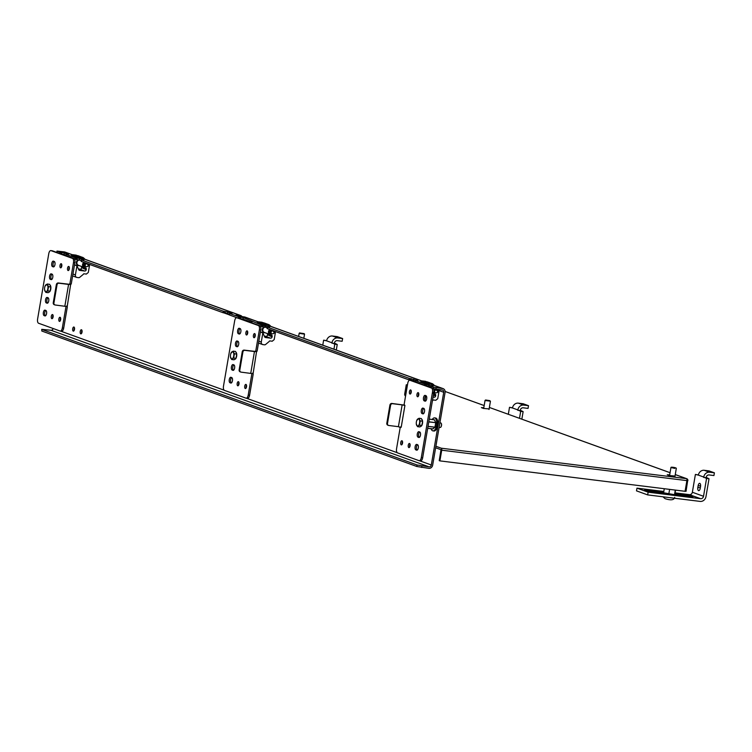 <?xml version="1.0" encoding="UTF-8"?>
<svg xmlns="http://www.w3.org/2000/svg" width="752" height="752" viewBox="0 0 752 752"><rect width="100%" height="100%" fill="white"/><g stroke="black" fill="none" stroke-linecap="round" stroke-linejoin="round"><path stroke-width="1.13" d="M73.94 327.035A2.077 0.931 97.1 0 1 74.504 329.301A2.077 0.931 97.1 0 1 73.339 331.143A2.077 0.931 97.1 0 1 73.245 331.115A2.077 0.931 97.1 0 1 72.681 328.859A2.077 0.931 97.1 0 1 73.846 327.017A2.077 0.931 97.1 0 1 73.94 327.035M74.1 330.56A2.077 0.931 97.1 0 1 74.448 327.759M81.479 329.761A2.077 0.931 97.1 0 1 82.043 332.017A2.077 0.931 97.1 0 1 80.878 333.86A2.077 0.931 97.1 0 1 80.784 333.841A2.077 0.931 97.1 0 1 80.22 331.576A2.077 0.931 97.1 0 1 81.385 329.733A2.077 0.931 97.1 0 1 81.479 329.761M81.639 333.286A2.077 0.931 97.1 0 1 81.987 330.485M242.68 319.045A3.647 3.243 -70.1 0 1 242.642 319.327L242.614 319.515M72.173 254.731L64.315 251.892L56.964 251.083L59.812 252.155L64.305 253.001L68.451 254.543L66.195 254.458L75.228 257.72L79.721 258.566L83.867 260.107L81.611 260.023L223.363 311.225L227.856 312.071L232.001 313.612L229.745 313.528L238.769 316.789L243.263 317.635L261.113 324.855L269.564 327.129L267.496 327.158L409.248 378.359L417.698 380.634L415.63 380.662L424.664 383.924L433.105 386.199L430.952 386.18L433.707 387.195L442.467 388.474A3.647 3.243 -70.1 0 1 445.09 392.45L432.663 465.168A3.647 3.243 109.9 0 1 428.819 468.346L416.796 466.484L41.83 331.049L41.727 329.329L41.83 331.049M41.727 329.329L50.92 330.26L429.072 466.842L417.05 464.971L42.093 329.545M50.92 330.26A2.106 1.871 109.9 0 0 53.129 328.511M429.072 466.842A2.106 1.871 109.9 0 0 431.3 464.999L443.727 392.281L437.579 390.062M433.396 388.681L442.214 389.978A2.106 1.871 -70.1 0 1 443.727 392.281M429.148 384.77L428.894 386.284L430.821 386.979M428.894 386.284L425.886 385.71M413.741 379.205L413.478 380.709L415.405 381.405M413.478 380.709L408.985 379.873L409.248 378.359M267.251 328.596L408.985 379.873M265.606 325.701L265.343 327.214L267.27 327.91M265.343 327.214L260.85 326.368L261.113 324.855M260.314 326.171L260.85 326.368M243.263 317.635L243.009 319.139L251.854 322.335M243.009 319.139L239.991 318.575M229.501 314.966L237.059 317.776M227.856 312.071L227.593 313.575L229.52 314.27M227.593 313.575L223.1 312.729L223.363 311.225M81.366 261.461L223.1 312.729M79.721 258.566L79.458 260.079L81.385 260.765M79.458 260.079L74.965 259.233L75.228 257.72M74.429 259.036L74.965 259.233M64.305 253.001L64.042 254.505L65.969 255.201M64.042 254.505L61.034 253.941M64.315 251.892A3.647 3.243 -70.1 0 1 64.945 252.042L72.333 254.712M258.058 321.865L244.428 316.94L240.226 316.376L236.166 314.9L240.02 315.351A3.647 3.243 -70.1 0 1 242.106 316.658M244.428 316.94A3.647 3.243 -70.1 0 1 245.058 317.09L258.218 321.847M245.707 320.117A2.106 1.871 -70.1 0 1 245.697 320.634M78.311 259.788A3.008 2.67 109.9 0 0 78.17 265.456M78.687 259.872A3.008 2.67 109.9 0 0 79.345 265.653M78.499 268.962L80.633 269.235M86.207 263.642A1.448 1.288 109.9 0 0 84.29 264.629A1.448 1.288 109.9 0 0 85.23 266.34M85.286 263.849A1.156 1.034 109.9 0 0 84.647 265.597M85.7 266.49A1.448 1.288 -70.1 0 1 84.609 264.901A1.448 1.288 -70.1 0 1 86.659 263.839M88.398 265.541L87.523 264.328A1.448 1.288 109.9 0 0 85.183 265.108A1.448 1.288 109.9 0 0 86.677 266.659L88.125 266.283L88.134 265.381L88.125 266.283M428.123 386.077A3.008 2.67 109.9 0 0 427.587 386.331M264.196 326.923A3.008 2.67 109.9 0 0 264.055 332.591M264.572 327.007A3.008 2.67 109.9 0 0 265.23 332.788M264.384 336.106L266.518 336.37M64.851 306.196L68.573 284.416L58.966 283.222A1.852 1.645 109.9 0 0 57.02 284.829L53.918 302.99A1.852 1.645 109.9 0 0 55.244 305.002L65.443 306.355M68.573 284.416L70.415 284.529L68.977 284.237L69.88 283.824L73.499 262.617A3.694 1.664 -82.9 0 0 72.53 258.415L50.986 250.632A3.694 1.664 -82.9 0 0 50.826 250.595A3.694 1.664 -82.9 0 0 48.767 253.687L37.6 319.045A3.694 1.664 -82.9 0 0 38.578 323.247L60.113 331.03A3.694 1.664 -82.9 0 0 60.282 331.068A3.694 1.664 -82.9 0 0 62.331 327.975L63.694 328.145A3.694 1.664 97.1 0 1 61.645 331.237A3.694 1.664 97.1 0 1 61.476 331.2L60.451 331.068M52.02 250.764A3.694 1.664 97.1 0 1 52.189 250.764A3.694 1.664 97.1 0 1 52.349 250.801L73.893 258.585A3.694 1.664 97.1 0 1 74.871 262.786L71.243 283.993L68.977 284.237L69.88 283.824M54.576 304.767A1.852 1.645 -70.1 0 1 53.251 302.746L53.918 302.99M66.514 306.036L67.323 306.938L63.694 328.145M53.251 302.746L56.353 284.594A1.852 1.645 -70.1 0 1 58.308 282.978L68.977 284.237M70.415 284.529L71.243 283.993L70.415 284.529M65.96 306.769L62.331 327.975M60.254 320.813A2.077 0.931 97.1 0 1 60.207 319.177A2.077 0.931 97.1 0 1 60.602 318.021M60.639 319.656A2.077 0.931 97.1 0 1 59.483 321.395A2.077 0.931 97.1 0 1 58.844 319.008A2.077 0.931 97.1 0 1 60 317.269A2.077 0.931 97.1 0 1 60.639 319.656M52.715 318.087A2.077 0.931 97.1 0 1 52.668 316.451A2.077 0.931 97.1 0 1 53.063 315.295M53.101 316.93A2.077 0.931 97.1 0 1 51.944 318.669A2.077 0.931 97.1 0 1 51.305 316.282A2.077 0.931 97.1 0 1 52.461 314.543A2.077 0.931 97.1 0 1 53.101 316.93M61.401 267.261A2.077 0.931 97.1 0 1 61.363 265.625A2.077 0.931 97.1 0 1 61.749 264.46M61.786 266.095A2.077 0.931 97.1 0 1 60.639 267.834A2.077 0.931 97.1 0 1 60 265.456A2.077 0.931 97.1 0 1 61.147 263.708A2.077 0.931 97.1 0 1 61.786 266.095M68.94 269.977A2.077 0.931 97.1 0 1 68.902 268.342A2.077 0.931 97.1 0 1 69.287 267.186M69.325 268.821A2.077 0.931 97.1 0 1 68.178 270.56A2.077 0.931 97.1 0 1 67.539 268.173A2.077 0.931 97.1 0 1 68.686 266.434A2.077 0.931 97.1 0 1 69.325 268.821M50.788 287.414A2.547 1.147 97.1 0 1 50.243 290.601M53.824 261.292L53.43 261.151A2.773 1.25 97.1 0 0 53.298 261.123A2.773 1.25 97.1 0 0 51.738 263.576A2.773 1.25 97.1 0 0 52.49 266.593L53.289 266.885A2.773 1.25 97.1 0 0 53.42 266.913A2.773 1.25 97.1 0 0 54.981 264.46A2.773 1.25 97.1 0 0 54.219 261.442L53.824 261.292M53.89 266.781L53.862 266.763A2.773 1.25 97.1 0 1 53.054 264.262A2.773 1.25 97.1 0 1 54.191 261.423M51.653 274.001L51.249 273.86A2.773 1.25 97.1 0 0 51.127 273.831A2.773 1.25 97.1 0 0 49.566 276.285A2.773 1.25 97.1 0 0 50.318 279.302L51.117 279.594A2.773 1.25 97.1 0 0 51.239 279.622A2.773 1.25 97.1 0 0 52.8 277.159A2.773 1.25 97.1 0 0 52.048 274.151L51.653 274.001M51.719 279.49L51.691 279.471A2.773 1.25 97.1 0 1 50.882 276.971A2.773 1.25 97.1 0 1 52.02 274.132M47.62 297.604L47.216 297.463A2.773 1.25 97.1 0 0 47.094 297.425A2.773 1.25 97.1 0 0 45.534 299.888A2.773 1.25 97.1 0 0 46.286 302.906L47.085 303.197A2.773 1.25 97.1 0 0 47.207 303.225A2.773 1.25 97.1 0 0 48.767 300.762A2.773 1.25 97.1 0 0 48.015 297.745L47.62 297.604M47.686 303.084L47.649 303.075A2.773 1.25 97.1 0 1 46.84 300.574A2.773 1.25 97.1 0 1 47.978 297.736M45.449 310.313L45.045 310.172A2.773 1.25 97.1 0 0 44.923 310.134A2.773 1.25 97.1 0 0 43.362 312.597A2.773 1.25 97.1 0 0 44.114 315.614L44.913 315.906A2.773 1.25 97.1 0 0 45.035 315.934A2.773 1.25 97.1 0 0 46.596 313.471A2.773 1.25 97.1 0 0 45.844 310.454L45.449 310.313M44.114 315.614L45.515 315.793A2.773 1.25 97.1 0 1 44.669 313.283A2.773 1.25 97.1 0 1 45.806 310.444M403.758 405.159L404.115 404.538L404.924 405.45L402.141 404.886L398.419 426.675L400.196 427.493L401.201 427.239L400.036 426.939M400.196 427.493L396.567 448.69A3.694 1.664 -82.9 0 0 397.545 452.901L419.08 460.675A3.694 1.664 -82.9 0 0 419.249 460.722A3.694 1.664 -82.9 0 0 421.299 457.62L432.466 392.271A3.694 1.664 -82.9 0 0 431.498 388.06L432.861 388.229A3.694 1.664 97.1 0 1 433.838 392.441L422.662 457.789A3.694 1.664 97.1 0 1 420.612 460.891A3.694 1.664 97.1 0 1 420.443 460.844L419.419 460.722M402.141 404.886L392.535 403.692A1.852 1.645 109.9 0 0 390.589 405.309L389.921 405.065A1.852 1.645 -70.1 0 1 391.877 403.457L403.796 405.018M398.419 426.675L388.812 425.482A1.852 1.645 109.9 0 1 388.493 425.406L387.835 425.171A1.852 1.645 -70.1 0 1 386.819 423.226L389.921 405.065M390.589 405.309L387.487 423.461A1.852 1.645 109.9 0 0 388.493 425.406M404.115 404.538L407.734 383.332A3.694 1.664 -82.9 0 1 409.793 380.239L411.156 380.409A3.694 1.664 97.1 0 1 411.316 380.446L432.861 388.229M431.498 388.06L409.953 380.277A3.694 1.664 -82.9 0 0 409.793 380.239M410.836 393.465A2.077 0.931 97.1 0 1 410.799 391.83A2.077 0.931 97.1 0 1 411.184 390.664M409.426 391.66A2.077 0.931 97.1 0 1 410.583 389.921A2.077 0.931 97.1 0 1 411.222 392.309A2.077 0.931 97.1 0 1 410.075 394.048A2.077 0.931 97.1 0 1 409.426 391.66M418.375 396.182A2.077 0.931 97.1 0 1 418.328 394.546A2.077 0.931 97.1 0 1 418.723 393.39M416.965 394.377A2.077 0.931 97.1 0 1 418.121 392.638A2.077 0.931 97.1 0 1 418.761 395.026A2.077 0.931 97.1 0 1 417.614 396.765A2.077 0.931 97.1 0 1 416.965 394.377M409.69 447.017A2.077 0.931 97.1 0 1 409.643 445.381A2.077 0.931 97.1 0 1 410.028 444.225M408.28 445.212A2.077 0.931 97.1 0 1 409.436 443.473A2.077 0.931 97.1 0 1 410.075 445.861A2.077 0.931 97.1 0 1 408.919 447.6A2.077 0.931 97.1 0 1 408.28 445.212M402.151 444.3A2.077 0.931 97.1 0 1 402.104 442.655A2.077 0.931 97.1 0 1 402.489 441.499M400.741 442.486A2.077 0.931 97.1 0 1 401.897 440.747A2.077 0.931 97.1 0 1 402.536 443.135A2.077 0.931 97.1 0 1 401.38 444.874A2.077 0.931 97.1 0 1 400.741 442.486M422.521 421.675A2.547 1.147 97.1 0 1 421.975 424.861M416.241 450.016L416.646 450.166A2.773 1.25 97.1 0 0 416.768 450.194A2.773 1.25 97.1 0 0 418.328 447.731A2.773 1.25 97.1 0 0 417.576 444.714L416.777 444.423A2.773 1.25 97.1 0 0 416.655 444.394A2.773 1.25 97.1 0 0 415.095 446.857A2.773 1.25 97.1 0 0 415.847 449.875L416.241 450.016M417.247 450.053L417.21 450.044A2.773 1.25 97.1 0 1 416.401 447.543A2.773 1.25 97.1 0 1 417.539 444.705M418.422 437.307L418.817 437.457A2.773 1.25 97.1 0 0 418.939 437.485A2.773 1.25 97.1 0 0 420.5 435.023A2.773 1.25 97.1 0 0 419.748 432.005L418.949 431.723A2.773 1.25 97.1 0 0 418.826 431.686A2.773 1.25 97.1 0 0 417.266 434.148A2.773 1.25 97.1 0 0 418.018 437.166L418.422 437.307M419.419 437.344L419.381 437.335A2.773 1.25 97.1 0 1 418.573 434.835A2.773 1.25 97.1 0 1 419.71 431.996M422.455 413.703L422.85 413.854A2.773 1.25 97.1 0 0 422.972 413.882A2.773 1.25 97.1 0 0 424.532 411.419A2.773 1.25 97.1 0 0 423.78 408.402L422.981 408.12A2.773 1.25 97.1 0 0 422.859 408.092A2.773 1.25 97.1 0 0 421.299 410.545A2.773 1.25 97.1 0 0 422.051 413.562L422.455 413.703M423.451 413.75L423.414 413.732A2.773 1.25 97.1 0 1 422.615 411.231A2.773 1.25 97.1 0 1 423.743 408.392M424.626 401.004L425.021 401.145A2.773 1.25 97.1 0 0 425.143 401.173A2.773 1.25 97.1 0 0 426.704 398.71A2.773 1.25 97.1 0 0 425.952 395.693L425.153 395.411A2.773 1.25 97.1 0 0 425.03 395.383A2.773 1.25 97.1 0 0 423.47 397.836A2.773 1.25 97.1 0 0 424.222 400.854L424.626 401.004M425.623 401.042L425.585 401.023A2.773 1.25 97.1 0 1 424.786 398.522A2.773 1.25 97.1 0 1 425.914 395.684M428.819 421.787L435.69 422.633L434.506 419.832L435.699 422.784L434.947 427.183L432.785 428.96M435.765 422.793L435.032 427.183L428.038 426.328M431.122 428.772A6.552 2.942 -82.9 0 0 432.644 430.811A6.552 2.942 -82.9 0 0 432.936 430.877A6.552 2.942 -82.9 0 0 436.621 425.068A6.552 2.942 -82.9 0 0 434.844 417.952A6.552 2.942 -82.9 0 0 434.543 417.877A6.552 2.942 -82.9 0 0 432.268 419.484M433.66 430.934A6.552 2.942 -82.9 0 0 433.96 431.009A6.552 2.942 -82.9 0 0 437.645 425.2A6.552 2.942 -82.9 0 0 435.859 418.074A6.552 2.942 -82.9 0 0 435.568 418.009A6.552 2.942 -82.9 0 0 435.267 417.999M250.736 373.34L254.458 351.551L244.851 350.357A1.852 1.645 109.9 0 0 242.905 351.974L239.803 370.125A1.852 1.645 109.9 0 0 241.129 372.146L251.328 373.49M254.458 351.551L256.3 351.663L254.862 351.372L255.765 350.958L259.393 329.752A3.694 1.664 -82.9 0 0 258.415 325.55L236.871 317.767A3.694 1.664 -82.9 0 0 236.711 317.729A3.694 1.664 -82.9 0 0 234.662 320.822L223.485 386.18A3.694 1.664 -82.9 0 0 224.463 390.391L245.998 398.165A3.694 1.664 -82.9 0 0 246.167 398.203A3.694 1.664 -82.9 0 0 248.216 395.11L249.579 395.279A3.694 1.664 97.1 0 1 247.53 398.372A3.694 1.664 97.1 0 1 247.361 398.334L246.336 398.212M237.905 317.899A3.694 1.664 97.1 0 1 238.074 317.899A3.694 1.664 97.1 0 1 238.234 317.936L259.778 325.719A3.694 1.664 97.1 0 1 260.756 329.921L257.128 351.128L254.862 351.372L255.765 350.958M240.461 371.902A1.852 1.645 -70.1 0 1 239.136 369.881L239.803 370.125M252.399 373.171L253.208 374.082L249.579 395.279M239.136 369.881L242.238 351.729A1.852 1.645 -70.1 0 1 244.193 350.122L254.862 351.372M256.3 351.663L257.128 351.128L256.3 351.663M251.845 373.913L248.216 395.11M246.139 387.947A2.077 0.931 97.1 0 1 246.092 386.312A2.077 0.931 97.1 0 1 246.487 385.156M246.524 386.791A2.077 0.931 97.1 0 1 245.368 388.53A2.077 0.931 97.1 0 1 244.729 386.143A2.077 0.931 97.1 0 1 245.885 384.404A2.077 0.931 97.1 0 1 246.524 386.791M238.6 385.231A2.077 0.931 97.1 0 1 238.553 383.586A2.077 0.931 97.1 0 1 238.948 382.43M238.986 384.065A2.077 0.931 97.1 0 1 237.839 385.804A2.077 0.931 97.1 0 1 237.19 383.417A2.077 0.931 97.1 0 1 238.346 381.678A2.077 0.931 97.1 0 1 238.986 384.065M247.286 334.396A2.077 0.931 97.1 0 1 247.248 332.76A2.077 0.931 97.1 0 1 247.634 331.594M247.681 333.239A2.077 0.931 97.1 0 1 246.524 334.978A2.077 0.931 97.1 0 1 245.885 332.591A2.077 0.931 97.1 0 1 247.032 330.852A2.077 0.931 97.1 0 1 247.681 333.239M254.825 337.122A2.077 0.931 97.1 0 1 254.787 335.477A2.077 0.931 97.1 0 1 255.172 334.32M255.21 335.956A2.077 0.931 97.1 0 1 254.063 337.695A2.077 0.931 97.1 0 1 253.424 335.307A2.077 0.931 97.1 0 1 254.571 333.568A2.077 0.931 97.1 0 1 255.21 335.956M236.673 354.559A2.547 1.147 97.1 0 1 236.128 357.745M239.709 328.427L239.315 328.286A2.773 1.25 97.1 0 0 239.183 328.257A2.773 1.25 97.1 0 0 237.623 330.72A2.773 1.25 97.1 0 0 238.384 333.738L239.174 334.02A2.773 1.25 97.1 0 0 239.305 334.048A2.773 1.25 97.1 0 0 240.866 331.594A2.773 1.25 97.1 0 0 240.114 328.577L239.709 328.427M239.785 333.916L239.747 333.907A2.773 1.25 97.1 0 1 238.939 331.406A2.773 1.25 97.1 0 1 240.076 328.558M237.538 341.135L237.143 340.994A2.773 1.25 97.1 0 0 237.012 340.966A2.773 1.25 97.1 0 0 235.451 343.429A2.773 1.25 97.1 0 0 236.213 346.446L237.002 346.728A2.773 1.25 97.1 0 0 237.134 346.757A2.773 1.25 97.1 0 0 238.694 344.303A2.773 1.25 97.1 0 0 237.933 341.286L237.538 341.135M236.213 346.446L237.604 346.625A2.773 1.25 97.1 0 1 236.767 344.115A2.773 1.25 97.1 0 1 237.905 341.267M233.505 364.739L233.101 364.598A2.773 1.25 97.1 0 0 232.979 364.57A2.773 1.25 97.1 0 0 231.419 367.023A2.773 1.25 97.1 0 0 232.171 370.04L232.97 370.332A2.773 1.25 97.1 0 0 233.092 370.36A2.773 1.25 97.1 0 0 234.652 367.897A2.773 1.25 97.1 0 0 233.9 364.889L233.505 364.739M233.571 370.228L233.534 370.21A2.773 1.25 97.1 0 1 232.735 367.709A2.773 1.25 97.1 0 1 233.863 364.87M231.334 377.448L230.93 377.307A2.773 1.25 97.1 0 0 230.808 377.278A2.773 1.25 97.1 0 0 229.247 379.732A2.773 1.25 97.1 0 0 229.999 382.749L230.798 383.041A2.773 1.25 97.1 0 0 230.92 383.069A2.773 1.25 97.1 0 0 232.481 380.606A2.773 1.25 97.1 0 0 231.729 377.589L231.334 377.448M231.4 382.937L231.362 382.918A2.773 1.25 97.1 0 1 230.554 380.418A2.773 1.25 97.1 0 1 231.691 377.579M326.622 340.665L323.623 340.167L326.594 340.835A5.537 4.916 109.9 0 1 332.431 336.012L337.263 336.614L342.63 338.55L337.789 337.949A5.537 4.916 109.9 0 0 331.952 342.771L334.79 344.2L333.944 349.191M336.304 350.047L337.244 344.501L334.405 343.081A2.764 2.463 109.9 0 1 337.328 340.665L342.16 341.267L342.63 338.55M323.623 340.167L322.768 345.159M334.339 343.457L331.886 343.147M337.244 344.501L334.79 344.2M513.654 416.185A2.773 1.25 97.1 0 1 513.795 416.185A2.773 1.25 97.1 0 1 514.152 416.373M512.507 407.81L509.508 407.302L512.479 407.979A5.537 4.916 109.9 0 1 518.316 403.147L523.157 403.749L528.515 405.685L523.674 405.084A5.537 4.916 109.9 0 0 517.837 409.915L520.685 411.335L519.491 418.3M521.85 419.146L523.129 411.645L520.29 410.216A2.764 2.463 109.9 0 1 523.213 407.8L528.045 408.402L528.515 405.685M509.508 407.302L508.324 414.258M520.224 410.592L517.78 410.291M523.129 411.645L520.685 411.335M700.206 488.424A2.773 1.25 97.1 0 1 700.281 487.766L697.828 487.465A2.773 1.25 97.1 0 0 698.683 490.652A2.773 1.25 97.1 0 0 700.225 488.33L700.535 486.506A2.773 1.25 97.1 0 0 699.68 483.329A2.773 1.25 97.1 0 0 698.138 485.651L697.828 487.465M700.61 485.858A2.773 1.25 97.1 0 0 700.591 485.952L700.281 487.766M698.401 474.944L695.393 474.437L698.364 475.114A5.537 4.916 109.9 0 1 704.201 470.291L709.042 470.893L714.4 472.82L709.559 472.228A5.537 4.916 109.9 0 0 703.731 477.05L706.57 478.469L703.524 496.282A2.764 2.463 -70.1 0 1 700.61 498.689L648.13 492.184L647.669 494.901L636.502 490.859L636.963 488.142L648.13 492.184M647.669 494.901L700.14 501.405A5.537 4.916 -70.1 0 0 705.978 496.583L709.023 478.78L706.175 477.351A2.764 2.463 109.9 0 1 709.098 474.944L713.939 475.537L714.4 472.82M663.64 492.485L644.586 490.116L647.068 491.018L666.31 493.406M690.383 496.395L690.486 495.812L674.995 493.895M674.713 494.449L692.977 496.715L690.486 495.812M695.393 474.437L692.357 492.25A2.764 2.463 -70.1 0 1 689.434 494.656L675.174 492.889M663.809 491.479L636.963 488.142M706.119 477.727L703.665 477.426M709.023 478.78L706.57 478.469M674.807 468.402L670.944 467.518L674.807 468.402M664.279 488.725L663.593 492.776L674.506 494.694L675.287 490.088M674.506 494.694L675.644 490.135M668.819 493.989L669.609 489.383M485.801 400.149L489.834 400.656L485.585 399.998L485.331 400.543L490.154 401.136M489.026 409.473L490.426 401.295L489.834 400.656M435.634 447.778L441.001 449.715L439.234 460.638L439.892 460.882L441.725 450.194A1.748 0.79 -82.9 0 0 441.264 448.201L686.435 478.629L675.258 474.597M435.897 446.265L441.264 448.201M685.871 491.225L685.072 491.3L686.896 480.613L441.725 450.194M439.892 460.882L685.072 491.3M669.694 474.841L667.24 474.738L669.195 475.537L675.005 476.072M483.809 407.706L481.355 407.603L483.31 408.402L489.12 408.938M83.876 262.448A2.764 2.463 109.9 0 0 83.857 267.242L81.413 266.575A1.448 1.288 109.9 0 1 81.592 267.59L86.207 269.761A1.448 1.288 -70.1 0 1 84.675 271.021L79.703 270.41A1.476 1.316 -70.1 0 1 78.687 269.545L76.958 265.794L75.397 274.941L72.944 274.057M69.334 267.374A1.852 0.827 -82.9 0 0 69.024 269.808M61.796 264.648A1.852 0.827 -82.9 0 0 61.485 267.092M84.675 266.17A1.485 1.325 109.9 0 0 84.703 266.17A1.485 1.325 109.9 0 1 85.173 263.247L86.038 263.567M85.69 263.444A1.485 1.325 109.9 0 0 85.173 263.247M75.397 274.941A2.322 2.068 -70.1 0 0 77.061 277.479L78.669 277.676A1.476 1.316 109.9 0 0 79.674 277.366L83.087 274.546A1.476 1.316 -70.1 0 0 83.463 274.085A0.573 0.517 -70.1 0 1 83.998 273.784L86.348 274.076L88.313 272.459L89.432 265.898A1.166 1.034 109.9 0 0 89.159 264.901L88.341 264.065M85.427 266.434A1.786 1.589 -70.1 0 1 83.481 264.488A1.786 1.589 -70.1 0 1 85.465 263.021M85.841 263.153A1.786 1.589 -70.1 0 1 86.414 263.698M74.523 264.798L77.465 265.86M74.504 264.911L76.958 265.794M78.556 269.15L79.985 269.329A1.448 1.288 109.9 0 0 81.517 268.069M85.249 267.703A1.448 1.288 -70.1 0 1 86.283 269.282L86.207 269.761M79.233 260.004A2.764 2.463 109.9 0 0 78.199 265.202L78.847 265.437M64.804 254.778A2.764 2.463 109.9 0 0 64.042 255.022M269.761 329.583A2.764 2.463 109.9 0 0 269.742 334.377L267.298 333.709A1.448 1.288 109.9 0 1 267.477 334.725L272.092 336.896A1.448 1.288 -70.1 0 1 270.56 338.165L265.588 337.545A1.476 1.316 -70.1 0 1 264.572 336.68L262.843 332.929L261.282 342.085L258.829 341.192M255.219 334.508A1.852 0.827 -82.9 0 0 254.909 336.952M247.681 331.782A1.852 0.827 -82.9 0 0 247.38 334.226M270.56 333.305A1.485 1.325 109.9 0 0 270.588 333.305A1.485 1.325 109.9 0 1 271.058 330.382L271.923 330.701A1.448 1.288 109.9 0 0 270.936 333.427A1.448 1.288 109.9 0 0 271.124 333.484M271.575 330.579A1.485 1.325 109.9 0 0 271.058 330.382M261.282 342.085A2.322 2.068 -70.1 0 0 262.946 344.613L264.554 344.82A1.476 1.316 109.9 0 0 265.559 344.51L268.972 341.681A1.476 1.316 -70.1 0 0 269.348 341.22A0.573 0.517 -70.1 0 1 269.893 340.929L272.233 341.22L274.198 339.594L275.326 333.033A1.166 1.034 109.9 0 0 275.044 332.046L274.226 331.2M271.312 333.568A1.786 1.589 -70.1 0 1 269.366 331.632A1.786 1.589 -70.1 0 1 271.35 330.156M271.726 330.297A1.786 1.589 -70.1 0 1 272.299 330.842M260.408 331.933L263.36 332.995M260.389 332.046L262.843 332.929M264.441 336.294L265.87 336.464A1.448 1.288 109.9 0 0 267.402 335.204M271.134 334.837A1.448 1.288 -70.1 0 1 272.168 336.417L272.092 336.896M265.118 327.139A2.764 2.463 109.9 0 0 264.093 332.337L264.732 332.572M250.689 321.922A2.764 2.463 109.9 0 0 249.927 322.157M434.675 393.907L433.293 393.446L434.675 393.907A1.448 1.288 -70.1 0 1 435.718 395.486L435.634 395.966A1.448 1.288 -70.1 0 1 434.111 397.225L433.039 397.094M418.761 393.578A1.852 0.827 -82.9 0 0 418.46 396.013M411.231 390.852A1.852 0.827 -82.9 0 0 410.921 393.296M435.126 389.649A1.485 1.325 109.9 0 0 433.791 389.63M432.391 400.854L432.522 400.75A1.476 1.316 -70.1 0 0 432.898 400.29A0.573 0.517 -70.1 0 1 433.434 399.998L435.784 400.29L437.749 398.663L438.867 392.102A1.166 1.034 109.9 0 0 438.585 391.115L436.95 389.404A5.706 5.067 109.9 0 0 436.865 389.32M435.135 392.694A1.448 1.288 -70.1 0 1 434.835 392.629A1.786 1.589 -70.1 0 1 433.801 392.61M433.744 389.461A1.786 1.589 -70.1 0 1 435.84 389.912A1.448 1.288 -70.1 0 1 436.094 390.044M405.864 394.302L404.726 393.888L406.287 384.742L407.443 385.033M406.287 384.742L407.424 385.156M425.735 395.834L424.983 400.261M404.726 393.888A2.322 2.068 109.9 0 0 405.554 396.097M428.668 386.208A2.764 2.463 109.9 0 0 427.926 386.453M414.239 380.991A2.764 2.463 109.9 0 0 413.478 381.226M434.205 385.409A3.666 3.262 109.9 0 0 431.949 383.84L428.593 383.426A3.478 3.093 109.9 0 0 428.114 383.407L426.534 383.736L421.111 381.8L421.665 381.499M429.42 382.608L425.519 382.054L431.009 383.266A3.892 3.459 -70.1 0 1 431.676 383.426L434.421 385.485L432.56 383.746L428.537 383.172A3.694 3.29 109.9 0 0 428.029 383.153L426.262 383.652L421.148 381.809L421.834 380.916A3.694 3.29 -70.1 0 1 422.342 380.935L427.531 381.931M428.029 383.153L426.422 383.501L427.926 383.99L426.544 383.736M428.048 383.802L431.883 384.272A3.224 2.867 109.9 0 1 433.519 385.156M429.166 382.636L425.632 382.119M430.2 382.9L429.533 382.74A3.892 3.459 -70.1 0 1 430.304 382.937L430.125 382.956M426.478 381.988L428.067 382.204A3.892 3.459 -70.1 0 1 428.837 382.401M428.828 382.43L426.328 381.781M426.393 382.317L427.418 382.618M431.159 383.294L431.78 383.464A3.892 3.459 -70.1 0 0 431.676 383.426M429.063 382.824L428.508 382.759M429.533 382.74L426.892 382.411M427.954 382.138L427.474 381.997M426.281 381.781L425.623 381.715M424.607 381.706L424.053 381.508M420.847 381.452L422.333 380.935L428.593 383.426M420.847 381.49L421.731 381.104M262.871 324.432L264.375 324.92L262.871 324.432L264.366 324.92L264.572 324.338L262.871 324.432M265.87 323.548L261.978 322.984L267.458 324.197A3.892 3.459 -70.1 0 1 268.126 324.356L270.87 326.415L269.019 324.676L264.986 324.103A3.694 3.29 109.9 0 0 264.478 324.084L262.551 324.366L258.115 322.429M270.664 326.34A3.666 3.262 109.9 0 0 268.408 324.77L265.042 324.356L258.791 321.865L257.607 322.74L258.293 321.847A3.694 3.29 -70.1 0 1 258.791 321.865L263.99 322.862M265.616 323.567L263.867 323.557M262.899 323.087L262.081 323.05M262.927 322.918L264.516 323.134A3.892 3.459 -70.1 0 1 265.287 323.332M262.081 322.646L262.711 322.834M265.277 323.36L262.786 322.711M267.609 324.225L266.575 323.886M265.522 323.755L264.958 323.689M268.126 324.356A3.892 3.459 -70.1 0 1 268.229 324.394L266.753 323.915M263.341 323.341L265.992 323.67A3.892 3.459 -70.1 0 1 266.753 323.868M265.992 323.67L266.528 323.783M268.37 325.513A3.008 2.67 109.9 0 0 268.201 325.39L264.497 324.732M264.413 323.069L263.924 322.928M261.057 322.636L260.512 322.439M257.306 322.42L258.19 322.035M84.779 259.205A3.666 3.262 109.9 0 0 82.523 257.635L79.157 257.222A3.478 3.093 109.9 0 0 78.678 257.203L76.666 257.231L78.481 257.776L77.108 257.532M78.612 257.598L82.447 258.068L76.789 257.071L71.675 255.229L72.399 254.712A3.694 3.29 -70.1 0 1 72.906 254.731L78.095 255.727M76.789 257.071L72.23 255.295M79.731 256.432L77.982 256.413M77.014 255.953L76.196 255.906M79.985 256.404L76.084 255.849L81.573 257.062A3.892 3.459 -70.1 0 1 82.344 257.259L80.69 256.752M77.042 255.783L78.631 256A3.892 3.459 -70.1 0 1 79.402 256.197L78.189 255.755M78.039 255.793L76.901 255.577M81.724 257.081L80.868 256.77M79.627 256.62L79.073 256.554M77.456 256.206L80.097 256.535A3.892 3.459 -70.1 0 1 80.868 256.733M80.097 256.535L80.643 256.648M76.845 255.577L76.196 255.511M75.172 255.501L74.617 255.304M82.034 330.673A1.852 0.827 -82.9 0 0 81.733 333.117M74.495 327.947A1.852 0.827 -82.9 0 0 74.194 330.391M435.643 389.856A1.448 1.288 109.9 0 0 433.913 390.391M433.895 392.027A1.448 1.288 109.9 0 0 434.665 392.553M434.712 390.053A1.156 1.034 109.9 0 0 433.951 391.021M435.408 392.835L434.835 392.629A1.448 1.288 -70.1 0 1 435.822 389.903L436.395 390.109A1.448 1.288 109.9 0 0 435.408 392.835A1.448 1.288 109.9 0 0 436.113 392.864L437.561 392.488L437.57 391.595L437.561 392.488M437.824 391.745L436.95 390.532A1.448 1.288 109.9 0 0 436.395 390.109M271.171 330.983A1.156 1.034 109.9 0 0 270.541 332.732M271.594 333.625A1.448 1.288 -70.1 0 1 270.494 332.036A1.448 1.288 -70.1 0 1 272.544 330.974M274.283 332.675L273.408 331.463A1.448 1.288 109.9 0 0 271.068 332.243A1.448 1.288 109.9 0 0 272.562 333.794L274.01 333.418L274.019 332.525L274.01 333.418M299.916 333.014L304.175 333.634L299.916 333.014M299.7 332.863L299.446 333.399L304.541 334.161L304.175 333.634M47.263 284.012L48.495 286.681L47.78 290.874L45.825 292.396L48.194 292.688L50.14 291.165L50.863 286.973L49.623 284.303L47.263 284.012L45.064 286.127M46.859 284.547A3.685 1.654 -82.9 0 0 45.035 286.192A3.685 1.654 -82.9 0 0 44.594 289.774A3.685 1.654 -82.9 0 0 45.628 291.776A3.685 1.654 -82.9 0 0 47.837 288.74A3.685 1.654 -82.9 0 0 46.859 284.547M45.825 292.396L44.594 289.717M48.814 292.199A3.694 1.664 -82.9 0 0 50.017 291.268M50.177 290.968A3.694 1.664 -82.9 0 0 50.845 287.048M50.835 286.907A3.694 1.664 -82.9 0 0 49.933 284.961M50.863 286.973L48.495 286.681M50.14 291.165L47.78 290.874M440.061 427.465A2.294 1.034 -82.9 0 0 440.155 427.484A2.294 1.034 -82.9 0 0 440.71 427.239A2.294 1.034 -82.9 0 0 441.198 423.31A2.294 1.034 -82.9 0 0 440.822 422.962A2.294 1.034 -82.9 0 0 440.728 422.934A2.294 1.034 -82.9 0 0 440.616 422.934M418.996 418.262L420.227 420.941L419.513 425.134L417.557 426.657L419.926 426.948L421.872 425.425L422.596 421.233L421.355 418.563L418.996 418.262L416.796 420.387M418.591 418.808A3.685 1.654 -82.9 0 0 416.768 420.453A3.685 1.654 -82.9 0 0 416.317 424.034A3.685 1.654 -82.9 0 0 417.36 426.036A3.685 1.654 -82.9 0 0 419.569 423A3.685 1.654 -82.9 0 0 418.591 418.808M417.557 426.657L416.326 423.978M420.547 426.459A3.694 1.664 -82.9 0 0 421.74 425.529M421.91 425.228A3.694 1.664 -82.9 0 0 422.577 421.308M422.568 421.167A3.694 1.664 -82.9 0 0 421.656 419.221M422.596 421.233L420.227 420.941M421.872 425.425L419.513 425.134M440.766 427.183A2.143 0.968 -82.9 0 0 440.822 427.127A2.143 0.968 -82.9 0 0 441.283 423.451A2.143 0.968 -82.9 0 0 441.245 423.385M236.748 354.107L234.389 353.816L233.665 358.008L231.71 359.531L234.079 359.823L236.034 358.3L236.748 354.107L235.508 351.438L233.148 351.146L230.949 353.261M232.753 351.682A3.685 1.654 -82.9 0 0 230.92 353.327A3.685 1.654 -82.9 0 0 230.479 356.909A3.685 1.654 -82.9 0 0 231.513 358.92A3.685 1.654 -82.9 0 0 233.722 355.875A3.685 1.654 -82.9 0 0 232.753 351.682M231.71 359.531L230.479 356.862M234.699 359.343A3.694 1.664 -82.9 0 0 235.902 358.403M236.062 358.112A3.694 1.664 -82.9 0 0 236.73 354.192M236.72 354.051A3.694 1.664 -82.9 0 0 235.818 352.096M234.389 353.816L233.148 351.146M236.034 358.3L233.665 358.008M229.416 314.881L224.04 312.935M417.05 464.971L416.796 466.484M421.928 465.949L421.665 467.462M60.574 331.106L224.134 390.175M246.459 398.24L397.216 452.695M419.541 460.76L431.3 464.999M410.705 380.352L409.925 380.07M421.609 380.935L267.627 325.325M442.467 388.474L431.178 384.394M435.887 389.198L436.141 387.684M433.453 388.699L433.707 387.195M430.83 387.496L431.046 386.227M426.619 384.263L426.356 385.767M425.829 384.159L425.585 385.597M424.448 385.193L424.664 383.924M415.414 381.931L415.63 380.662M411.203 378.688L410.949 380.202M410.413 378.594L410.16 380.108M267.233 328.671L267.496 327.158M263.068 325.193L262.815 326.697M262.279 325.09L262.025 326.603M251.864 322.862L252.08 321.593M240.734 317.118L240.471 318.632M239.944 317.024L239.7 318.463M238.553 318.049L238.769 316.789M229.482 315.041L229.745 313.528M225.318 311.554L225.055 313.067M224.528 311.46L224.275 312.964M81.348 261.536L81.611 260.023M77.183 258.049L76.92 259.562M76.394 257.955L76.14 259.468M65.979 255.727L66.195 254.458M61.767 252.484L61.514 253.997M60.978 252.39L60.733 253.828M59.596 253.415L59.812 252.155M56.936 252.456L57.152 251.187M240.02 315.351L81.742 258.19M50.986 250.632L52.349 250.801M72.53 258.415L73.893 258.585M73.499 262.617L74.871 262.786M58.308 282.978L58.966 283.222M56.353 284.594L57.02 284.829M53.862 266.763L52.49 266.593M51.691 279.471L50.318 279.302M47.649 303.075L46.286 302.906M421.299 457.62L422.662 457.789M392.535 403.692L391.877 403.457M387.487 423.461L386.819 423.226M409.953 380.277L411.316 380.446M432.466 392.271L433.838 392.441M417.21 450.044L415.847 449.875M419.381 437.335L418.018 437.166M423.414 413.732L422.051 413.562M425.585 401.023L424.222 400.854M404.924 405.45L401.201 427.239M432.973 428.866L427.7 428.33M427.7 428.349L432.814 428.978L435.032 427.183L428.02 426.45M429.27 419.137L434.421 419.776L429.27 419.127M428.79 421.928L435.69 422.633M435.032 427.183L435.784 422.784L434.506 419.832L429.279 419.108M236.871 317.767L238.234 317.936M258.415 325.55L259.778 325.719M259.393 329.752L260.756 329.921M244.193 350.122L244.851 350.357M242.238 351.729L242.905 351.974M239.747 333.907L238.384 333.738M233.534 370.21L232.171 370.04M231.362 382.918L229.999 382.749M332.431 336.012L337.789 337.949M326.594 340.835L331.952 342.771M518.316 403.147L523.674 405.084M512.479 407.979L517.837 409.915M700.591 485.952L698.138 485.651M704.201 470.291L709.559 472.228M700.61 498.689L689.434 494.656M698.364 475.114L703.731 477.05M703.524 496.282L692.357 492.25M670.06 472.717L489.373 407.452L670.06 472.679M484.175 405.572L445.137 391.482L484.175 405.544M686.435 478.629A1.748 0.79 97.1 0 1 686.896 480.613L687.864 480.641A1.748 1.748 0 0 0 686.736 478.704A1.748 1.551 109.9 0 0 686.435 478.629M686.04 491.329L687.695 480.537A1.748 1.551 109.9 0 0 686.736 478.704L675.268 474.559M79.985 269.329L84.675 271.021M79.214 270.231L79.703 270.41M86.283 269.282L81.592 267.59M265.87 336.464L270.56 338.165M265.099 337.366L265.588 337.545M272.168 336.417L267.477 334.725M433.077 396.859L434.111 397.225M433.368 395.148L435.634 395.966M435.718 395.486L433.453 394.668M431.949 383.84L431.009 383.266M432.908 384.939A3.008 2.67 109.9 0 0 431.761 384.46L432.259 384.582M426.187 383.623L421.148 381.809M426.215 383.285L421.111 381.433M422.323 380.935L425.698 381.349M268.408 324.77L267.458 324.197M269.357 325.87A3.008 2.67 109.9 0 0 268.22 325.39L268.718 325.513M269.968 326.086A3.224 2.867 109.9 0 0 268.332 325.212M262.636 324.554L257.607 322.74M262.674 324.215L257.569 322.364M262.138 322.279L258.782 321.865M265.042 324.356A3.478 3.093 109.9 0 0 264.572 324.338L264.478 324.084M84.967 259.271L83.134 257.541L79.101 256.968A3.694 3.29 109.9 0 0 78.593 256.949M82.523 257.635L81.573 257.062M72.305 254.89L79.157 257.222M83.472 258.735A3.008 2.67 109.9 0 0 82.335 258.256L82.823 258.378M84.083 258.951A3.224 2.867 109.9 0 0 82.447 258.068M76.751 257.419L71.722 255.605M76.253 255.144L72.897 254.731M421.769 380.916L267.956 325.362M443.097 388.615L431.507 384.432M430.736 387.459L430.952 386.18M415.32 381.894L415.536 380.615M267.148 328.624L267.402 327.111M251.77 322.824L251.995 321.546M229.398 314.985L229.651 313.471M81.263 261.48L81.517 259.976M65.885 255.689L66.11 254.402M56.738 252.39L56.964 251.083M240.649 315.502L82.071 258.227M84.158 265.973L85.051 266.293M86.386 263.698L86.959 263.905M85.408 266.424L85.972 266.631M50.826 250.595L52.189 250.764M54.266 304.692L54.924 304.927M60.282 331.068L61.645 331.237M67.191 306.647L70.669 284.388M419.249 460.722L420.612 460.891M433.96 431.009L432.936 430.877M435.568 418.009L434.543 417.877M236.711 317.729L238.074 317.899M240.151 371.826L240.809 372.071M246.167 398.203L247.53 398.372M253.076 373.782L256.564 351.522M662.991 496.799L664.994 498.632C670.85 500.541 674.093 500.108 674.704 497.354M674.92 476.608L676.311 468.43M669.553 475.649L670.944 467.518M670.972 467.49L670.963 467.5C670.681 466.701 676.772 467.706 676.292 468.402L676.302 468.411M483.668 408.515L485.059 400.384M79.609 265.747L84.393 267.477M76.666 277.385L72.624 275.928M265.494 332.882L270.278 334.612M262.551 344.519L258.509 343.062M429.373 382.599L428.734 382.364M257.344 322.57L262.993 324.667M265.823 323.529L265.183 323.294M71.459 255.436L77.099 257.532L82.325 258.256M84.985 259.28L82.241 257.222M79.938 256.394L79.298 256.159M433.857 392.271L434.487 392.497M434.571 389.451L435.474 389.771M270.043 333.108L270.936 333.427M272.28 330.833L272.844 331.04M271.293 333.559L271.867 333.766M298.629 336.445L299.174 333.239M303.827 338.315L304.541 334.161M440.728 422.934L439.901 422.831M440.155 427.484L439.13 427.362"/></g></svg>
